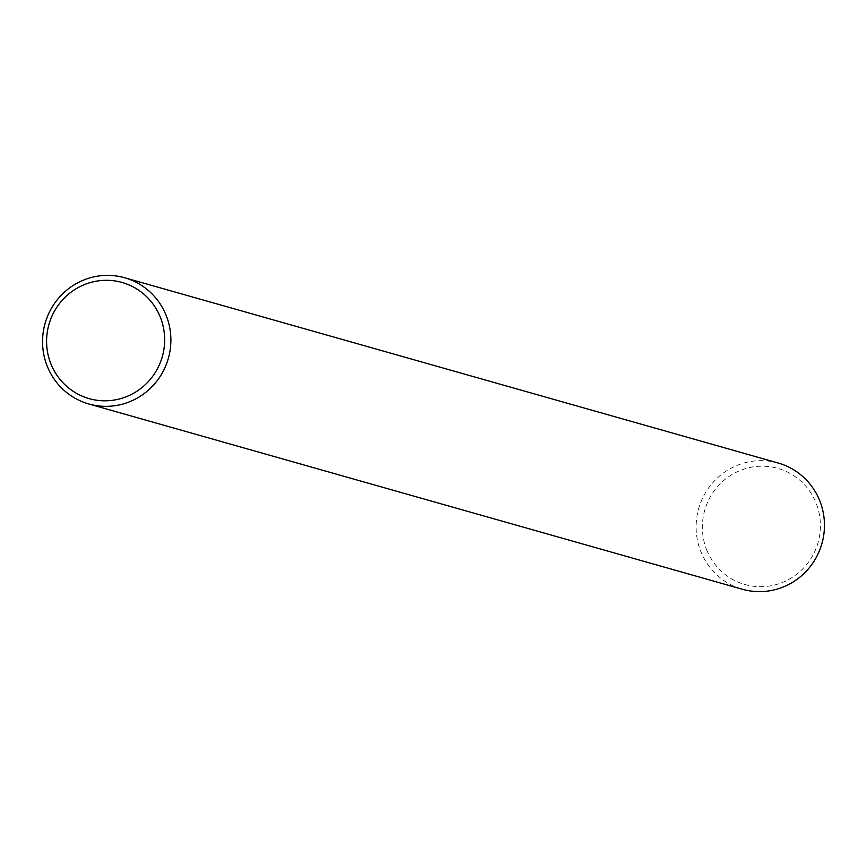 <?xml version="1.0" encoding="UTF-8"?>
<svg xmlns="http://www.w3.org/2000/svg" width="867" height="867" viewBox="0 0 867 867"><rect width="100%" height="100%" fill="white"/><g stroke="black" fill="none" stroke-linecap="round" stroke-linejoin="round"><path stroke-width="0.65" stroke-dasharray="4.33 3.25" d="M707.158 550.978A60.354 58.923 105.8 0 1 738.012 471.42A60.354 58.923 105.8 0 1 815.598 501.906A60.354 58.923 105.8 0 1 784.733 581.475A60.354 58.923 105.8 0 1 707.158 550.978M778.176 463.021A65.61 64.05 -74.2 0 0 712.175 483.407A65.61 64.05 -74.2 0 0 701.349 552.81A65.61 64.05 -74.2 0 0 742.39 589.257"/><path stroke-width="1.3" d="M88.824 403.979L742.39 589.257A65.61 64.05 -74.2 0 0 808.391 568.86A65.61 64.05 -74.2 0 0 819.217 499.468A65.61 64.05 -74.2 0 0 778.176 463.021L124.61 277.743A65.61 64.05 105.8 0 1 165.651 314.19A65.61 64.05 105.8 0 1 154.825 383.593A65.61 64.05 105.8 0 1 88.824 403.979A65.61 64.05 105.8 0 1 47.783 367.532A65.61 64.05 105.8 0 1 58.609 298.14A65.61 64.05 105.8 0 1 124.61 277.743M159.842 316.022A60.354 58.923 -74.2 0 0 82.267 285.525A60.354 58.923 -74.2 0 0 51.402 365.094A60.354 58.923 -74.2 0 0 128.988 395.58A60.354 58.923 -74.2 0 0 159.842 316.022"/></g></svg>
